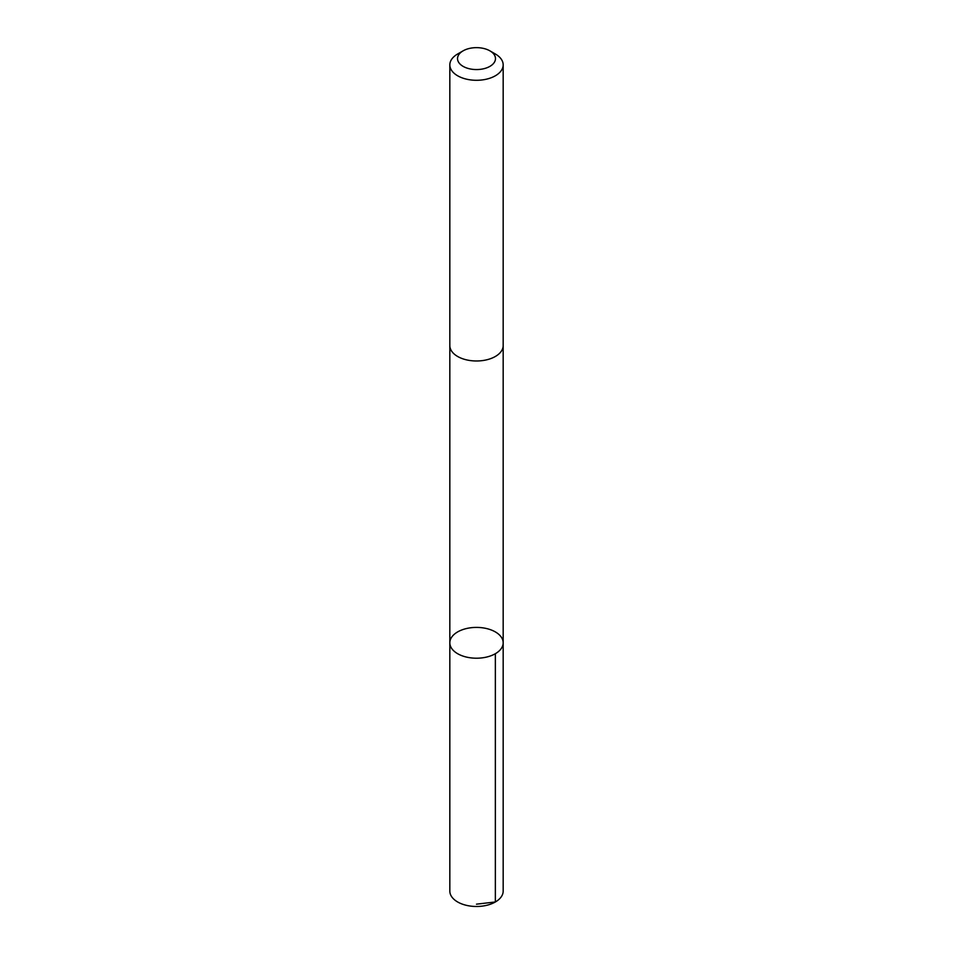 <?xml version="1.0" encoding="UTF-8"?>
<svg xmlns="http://www.w3.org/2000/svg" width="953" height="953" viewBox="0 0 953 953"><rect width="100%" height="100%" fill="white"/><g stroke="black" fill="none" stroke-linecap="round" stroke-linejoin="round"><path stroke-width="1.43" d="M486.53 628.539A26.672 15.403 180 0 1 503.172 642.81A26.672 15.403 180 0 1 476.5 658.213A26.672 15.403 180 0 1 449.828 642.81A26.672 15.403 180 0 1 486.53 628.539M449.828 891.079A26.672 15.403 0 0 0 466.47 905.35A26.672 15.403 0 0 0 503.172 891.079L503.172 642.81A26.672 15.403 180 0 1 476.5 658.213A26.672 15.403 180 0 1 449.828 642.81L449.828 891.079M463.087 50.854L457.643 53.999A26.672 15.403 0 0 0 449.828 64.887L449.828 345.582A26.672 15.403 0 0 0 466.47 359.853A26.672 15.403 0 0 0 503.172 345.582L503.172 64.887A26.672 15.403 0 0 0 495.357 53.999L489.913 50.854A18.977 10.959 0 0 0 463.087 50.854A18.977 10.959 0 0 0 469.364 68.759A18.977 10.959 0 0 0 492.32 64.661A18.977 10.959 0 0 0 489.913 50.854M449.828 64.887A26.672 15.403 0 0 0 466.47 79.159A26.672 15.403 0 0 0 503.172 64.887M476.5 904.171L495.357 901.967L495.357 653.698M449.828 345.915L449.828 642.81M503.172 345.915L503.172 642.81"/></g></svg>
